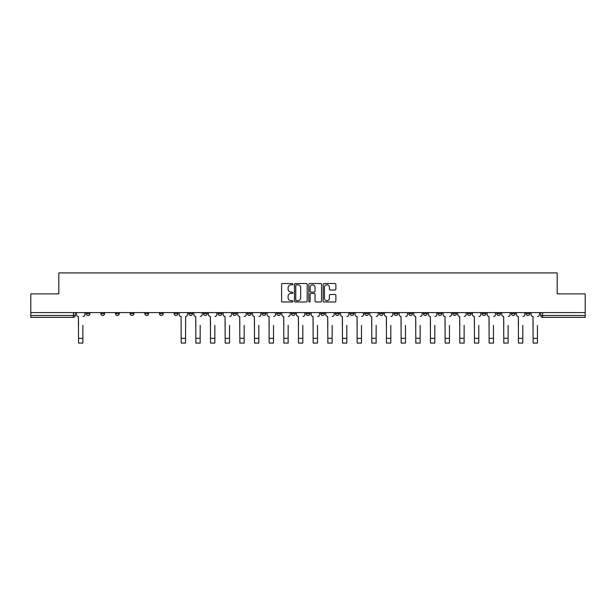 <?xml version="1.0" encoding="UTF-8"?>
<svg xmlns="http://www.w3.org/2000/svg" width="616" height="616" viewBox="0 0 616 616"><rect width="100%" height="100%" fill="white"/><g stroke="black" fill="none" stroke-linecap="round" stroke-linejoin="round"><path stroke-width="0.92" d="M292.962 284.168A0.647 0.647 0 0 0 292.315 283.522L282.513 283.522A0.924 0.924 0 0 0 281.589 284.446L281.589 301.055A0.924 0.924 0 0 0 282.513 301.979L292.315 301.979A0.647 0.647 0 0 0 292.962 301.332A0.647 0.647 0 0 0 292.315 300.685L291.045 300.685A2.949 2.949 0 0 1 288.096 297.728L288.096 296.35A2.949 2.949 0 0 1 291.045 293.393L292.315 293.393A0.647 0.647 0 0 0 292.962 292.746A0.647 0.647 0 0 0 292.315 292.1L291.045 292.1A2.949 2.949 0 0 1 288.096 289.15L288.096 287.764A2.949 2.949 0 0 1 291.045 284.815L292.315 284.815A0.647 0.647 0 0 0 292.962 284.168M496.75 312.582L496.75 313.613L500.508 313.613A1.879 1.879 0 0 1 498.629 315.5A1.879 1.879 0 0 1 496.75 313.613L496.75 312.582M482.082 313.613L482.082 312.582L482.082 313.613A1.879 1.879 0 0 0 483.96 315.5A1.879 1.879 0 0 1 482.082 313.613L485.847 313.613A1.879 1.879 0 0 1 483.96 315.5M452.76 312.582L452.76 313.613L456.518 313.613A1.879 1.879 0 0 1 454.639 315.5A1.879 1.879 0 0 1 452.76 313.613L452.76 312.582M438.092 313.613L438.092 312.582L438.092 313.613A1.879 1.879 0 0 0 439.97 315.5A1.879 1.879 0 0 1 438.092 313.613L441.857 313.613A1.879 1.879 0 0 1 439.97 315.5M423.431 313.613L423.431 312.582L423.431 313.613A1.879 1.879 0 0 0 425.31 315.5A1.879 1.879 0 0 1 423.431 313.613L427.188 313.613A1.879 1.879 0 0 1 425.31 315.5A1.879 1.879 0 0 0 427.188 313.613A1.879 1.879 0 0 1 425.31 315.5M379.441 313.613L379.441 312.582L379.441 313.613A1.879 1.879 0 0 0 381.319 315.5A1.879 1.879 0 0 1 379.441 313.613L383.198 313.613A1.879 1.879 0 0 1 381.319 315.5M364.772 312.582L364.772 313.613L368.537 313.613A1.879 1.879 0 0 1 366.651 315.5A1.879 1.879 0 0 1 364.772 313.613L364.772 312.582M350.111 312.582L350.111 313.613L353.869 313.613A1.879 1.879 0 0 1 351.99 315.5A1.879 1.879 0 0 1 350.111 313.613L350.111 312.582M335.45 312.582L335.45 313.613L339.208 313.613A1.879 1.879 0 0 1 337.329 315.5A1.879 1.879 0 0 1 335.45 313.613L335.45 312.582M320.782 313.613L320.782 312.582L320.782 313.613A1.879 1.879 0 0 0 322.661 315.5A1.879 1.879 0 0 1 320.782 313.613L324.547 313.613A1.879 1.879 0 0 1 322.661 315.5M291.453 312.582L291.453 313.613L295.218 313.613A1.879 1.879 0 0 1 293.339 315.5A1.879 1.879 0 0 1 291.453 313.613L291.453 312.582M276.792 313.613L276.792 312.582L276.792 313.613A1.879 1.879 0 0 0 278.671 315.5A1.879 1.879 0 0 1 276.792 313.613L280.55 313.613A1.879 1.879 0 0 1 278.671 315.5A1.879 1.879 0 0 0 280.55 313.613A1.879 1.879 0 0 1 278.671 315.5M188.812 312.582L188.812 313.613L192.569 313.613A1.879 1.879 0 0 1 190.691 315.5A1.879 1.879 0 0 1 188.812 313.613L188.812 312.582M174.143 312.582L174.143 313.613L177.909 313.613A1.879 1.879 0 0 1 176.03 315.5A1.879 1.879 0 0 1 174.143 313.613L174.143 312.582M159.482 312.582L159.482 313.613L163.24 313.613A1.879 1.879 0 0 1 161.361 315.5A1.879 1.879 0 0 1 159.482 313.613L159.482 312.582M130.153 312.582L130.153 313.613L133.918 313.613A1.879 1.879 0 0 1 132.04 315.5A1.879 1.879 0 0 1 130.153 313.613L130.153 312.582M115.492 312.582L115.492 313.613L119.25 313.613A1.879 1.879 0 0 1 117.371 315.5A1.879 1.879 0 0 1 115.492 313.613L115.492 312.582M334.965 290.028A0.924 0.924 0 0 0 335.889 289.104L335.889 284.446A0.924 0.924 0 0 0 334.965 283.522L324.078 283.522A0.924 0.924 0 0 0 323.154 284.446L323.154 301.055A0.924 0.924 0 0 0 324.078 301.979L334.965 301.979A0.924 0.924 0 0 0 335.889 301.055L335.889 295.426A0.924 0.924 0 0 0 334.965 294.502L330.307 294.502A0.924 0.924 0 0 0 329.383 295.426L329.383 298.213A2.472 2.472 0 0 1 326.911 300.685A2.472 2.472 0 0 1 324.447 298.213L324.447 287.279A2.472 2.472 0 0 1 326.911 284.815A2.472 2.472 0 0 1 329.383 287.279L329.383 289.104A0.924 0.924 0 0 0 330.307 290.028L334.965 290.028M30.8 312.582L30.8 293.878L58.813 293.878L58.813 272.919L557.187 272.919L557.187 293.878L585.2 293.878L585.2 312.582L30.8 312.582L30.8 315.5L75.26 315.5L75.26 312.582L75.26 315.5A1.879 1.879 0 0 1 73.381 317.379L30.8 317.379L30.8 315.5M307.192 284.446A0.924 0.924 0 0 0 306.267 283.522L295.38 283.522A0.924 0.924 0 0 0 294.463 284.446L294.463 301.055A0.924 0.924 0 0 0 295.38 301.979L306.267 301.979A0.924 0.924 0 0 0 307.192 301.055L307.192 284.446M309.733 283.522L320.62 283.522A0.924 0.924 0 0 1 321.537 284.446L321.537 301.055A0.924 0.924 0 0 1 320.62 301.979L315.954 301.979A0.924 0.924 0 0 1 315.038 301.055L315.038 294.317A0.924 0.924 0 0 0 314.114 293.393L311.018 293.393A0.924 0.924 0 0 0 310.102 294.317L310.102 301.332A0.647 0.647 0 0 1 309.455 301.979A0.647 0.647 0 0 1 308.809 301.332L308.809 284.446A0.924 0.924 0 0 1 309.733 283.522M540.74 312.582L540.74 315.5L585.2 315.5L585.2 317.379L542.619 317.379A1.879 1.879 0 0 1 540.74 315.5A1.879 1.879 0 0 0 542.619 317.379L542.619 312.582M585.2 312.582L585.2 315.5M529.837 312.582L529.837 313.613A1.879 1.879 0 0 1 527.958 315.5A1.879 1.879 0 0 1 526.072 313.613A1.879 1.879 0 0 0 527.958 315.5M526.072 312.582L526.072 313.613L529.837 313.613M515.168 312.582L515.168 313.613A1.879 1.879 0 0 1 513.29 315.5A1.879 1.879 0 0 1 511.411 313.613L515.168 313.613M511.411 312.582L511.411 313.613M500.508 312.582L500.508 313.613L500.508 312.582M485.847 312.582L485.847 313.613M471.178 312.582L471.178 313.613A1.879 1.879 0 0 1 469.3 315.5A1.879 1.879 0 0 1 467.421 313.613L471.178 313.613A1.879 1.879 0 0 1 469.3 315.5A1.879 1.879 0 0 0 471.178 313.613L471.178 312.582M467.421 312.582L467.421 313.613M456.518 312.582L456.518 313.613A1.879 1.879 0 0 1 454.639 315.5A1.879 1.879 0 0 0 456.518 313.613L456.518 312.582M441.857 312.582L441.857 313.613L441.857 312.582M427.188 312.582L427.188 313.613M412.528 312.582L412.528 313.613A1.879 1.879 0 0 1 410.649 315.5A1.879 1.879 0 0 1 408.762 313.613L412.528 313.613A1.879 1.879 0 0 1 410.649 315.5A1.879 1.879 0 0 0 412.528 313.613M408.762 312.582L408.762 313.613M397.859 312.582L397.859 313.613A1.879 1.879 0 0 1 395.98 315.5A1.879 1.879 0 0 1 394.101 313.613A1.879 1.879 0 0 0 395.98 315.5A1.879 1.879 0 0 0 397.859 313.613A1.879 1.879 0 0 1 395.98 315.5M394.101 312.582L394.101 313.613L397.859 313.613M383.198 312.582L383.198 313.613L383.198 312.582M368.537 312.582L368.537 313.613L368.537 312.582M353.869 312.582L353.869 313.613A1.879 1.879 0 0 1 351.99 315.5A1.879 1.879 0 0 0 353.869 313.613L353.869 312.582M339.208 312.582L339.208 313.613A1.879 1.879 0 0 1 337.329 315.5A1.879 1.879 0 0 0 339.208 313.613M324.547 312.582L324.547 313.613L324.547 312.582M309.879 312.582L309.879 313.613A1.879 1.879 0 0 1 308 315.5A1.879 1.879 0 0 1 306.121 313.613A1.879 1.879 0 0 0 308 315.5M306.121 312.582L306.121 313.613L309.879 313.613M295.218 312.582L295.218 313.613A1.879 1.879 0 0 1 293.339 315.5A1.879 1.879 0 0 0 295.218 313.613L295.218 312.582M280.55 312.582L280.55 313.613M265.889 312.582L265.889 313.613A1.879 1.879 0 0 1 264.01 315.5A1.879 1.879 0 0 1 262.131 313.613L265.889 313.613M262.131 312.582L262.131 313.613M251.228 312.582L251.228 313.613A1.879 1.879 0 0 1 249.349 315.5A1.879 1.879 0 0 1 247.463 313.613L251.228 313.613M247.463 312.582L247.463 313.613M236.559 312.582L236.559 313.613A1.879 1.879 0 0 1 234.681 315.5A1.879 1.879 0 0 1 232.802 313.613L236.559 313.613M232.802 312.582L232.802 313.613M221.899 312.582L221.899 313.613A1.879 1.879 0 0 1 220.02 315.5A1.879 1.879 0 0 1 218.141 313.613L221.899 313.613M218.141 312.582L218.141 313.613M207.238 312.582L207.238 313.613A1.879 1.879 0 0 1 205.351 315.5A1.879 1.879 0 0 1 203.472 313.613L207.238 313.613M203.472 312.582L203.472 313.613M192.569 312.582L192.569 313.613L192.569 312.582M177.909 312.582L177.909 313.613M163.24 312.582L163.24 313.613L163.24 312.582M148.579 312.582L148.579 313.613A1.879 1.879 0 0 1 146.7 315.5A1.879 1.879 0 0 1 144.822 313.613L148.579 313.613M144.822 312.582L144.822 313.613M133.918 312.582L133.918 313.613M119.25 312.582L119.25 313.613L119.25 312.582M104.589 312.582L104.589 313.613A1.879 1.879 0 0 1 102.71 315.5A1.879 1.879 0 0 1 100.831 313.613L104.589 313.613M100.831 312.582L100.831 313.613M86.163 312.582L86.163 313.613L89.928 313.613L89.928 312.582L89.928 313.613A1.879 1.879 0 0 1 88.042 315.5A1.879 1.879 0 0 1 86.163 313.613A1.879 1.879 0 0 0 88.042 315.5M73.381 317.379A1.879 1.879 0 0 0 75.26 315.5A1.879 1.879 0 0 1 73.381 317.379L73.381 312.582M296.396 284.815A0.647 0.647 0 0 0 295.749 285.462L295.749 300.038A0.647 0.647 0 0 0 296.396 300.685L297.736 300.685A2.949 2.949 0 0 0 300.685 297.728L300.685 287.764A2.949 2.949 0 0 0 297.736 284.815L296.396 284.815M315.038 287.325A2.472 2.472 0 0 0 312.566 284.861A2.472 2.472 0 0 0 310.102 287.325L310.102 291.183A0.924 0.924 0 0 0 311.018 292.1L314.114 292.1A0.924 0.924 0 0 0 315.038 291.183L315.038 287.325M76.53 314.553L76.53 312.582L76.53 314.553A1.879 1.879 0 0 0 78.409 316.439L78.548 325.364M78.409 316.439L78.548 343.081L82.875 343.081L82.875 325.364M84.892 314.553L84.892 312.582L84.892 314.553A1.879 1.879 0 0 1 83.014 316.439M193.84 314.553L193.84 312.582L193.84 314.553A1.879 1.879 0 0 0 195.719 316.439L195.857 325.364M195.719 316.439L195.857 343.081L200.185 343.081L200.185 325.364M202.202 314.553L202.202 312.582L202.202 314.553A1.879 1.879 0 0 1 200.323 316.439M208.501 314.553L208.501 312.582L208.501 314.553A1.879 1.879 0 0 0 210.379 316.439L210.526 325.364M210.379 316.439L210.526 343.081L214.845 343.081L214.845 325.364M216.87 314.553L216.87 312.582L216.87 314.553A1.879 1.879 0 0 1 214.992 316.439M223.169 314.553L223.169 312.582L223.169 314.553A1.879 1.879 0 0 0 225.048 316.439L225.186 325.364M225.048 316.439L225.186 343.081L229.514 343.081L229.514 325.364M231.531 314.553L231.531 312.582L231.531 314.553A1.879 1.879 0 0 1 229.653 316.439M237.83 314.553L237.83 312.582L237.83 314.553A1.879 1.879 0 0 0 239.709 316.439L239.855 325.364M239.709 316.439L239.855 343.081L244.175 343.081L244.175 325.364M246.2 314.553L246.2 312.582L246.2 314.553A1.879 1.879 0 0 1 244.313 316.439M252.491 314.553L252.491 312.582L252.491 314.553A1.879 1.879 0 0 0 254.377 316.439L254.516 325.364M254.377 316.439L254.516 343.081L258.835 343.081L258.835 325.364M260.861 314.553L260.861 312.582L260.861 314.553A1.879 1.879 0 0 1 258.982 316.439M179.179 312.582L179.179 314.553A1.879 1.879 0 0 0 181.058 316.439L181.196 343.081L185.524 343.081L185.524 338.338L181.196 338.338M187.541 312.582L187.541 314.553A1.879 1.879 0 0 1 185.662 316.439L185.524 338.338M267.159 314.553L267.159 312.582L267.159 314.553A1.879 1.879 0 0 0 269.038 316.439L269.177 325.364M269.038 316.439L269.177 343.081L273.504 343.081L273.504 325.364M275.521 314.553L275.521 312.582L275.521 314.553A1.879 1.879 0 0 1 273.643 316.439M281.82 314.553L281.82 312.582L281.82 314.553A1.879 1.879 0 0 0 283.699 316.439L283.845 325.364M283.699 316.439L283.845 343.081L288.165 343.081L288.165 325.364M290.19 314.553L290.19 312.582L290.19 314.553A1.879 1.879 0 0 1 288.311 316.439M296.488 314.553L296.488 312.582L296.488 314.553A1.879 1.879 0 0 0 298.367 316.439L298.506 325.364M298.367 316.439L298.506 343.081L302.833 343.081L302.833 325.364M304.851 314.553L304.851 312.582L304.851 314.553A1.879 1.879 0 0 1 302.972 316.439M311.149 314.553L311.149 312.582L311.149 314.553A1.879 1.879 0 0 0 313.028 316.439L313.167 325.364M313.028 316.439L313.167 343.081L317.494 343.081L317.494 325.364M319.512 314.553L319.512 312.582L319.512 314.553A1.879 1.879 0 0 1 317.633 316.439M325.81 314.553L325.81 312.582L325.81 314.553A1.879 1.879 0 0 0 327.689 316.439L327.835 325.364M327.689 316.439L327.835 343.081L332.155 343.081L332.155 325.364M334.18 314.553L334.18 312.582L334.18 314.553A1.879 1.879 0 0 1 332.301 316.439M340.479 314.553L340.479 312.582L340.479 314.553A1.879 1.879 0 0 0 342.357 316.439L342.496 325.364M342.357 316.439L342.496 343.081L346.823 343.081L346.823 325.364M348.841 314.553L348.841 312.582L348.841 314.553A1.879 1.879 0 0 1 346.962 316.439M355.139 314.553L355.139 312.582L355.139 314.553A1.879 1.879 0 0 0 357.018 316.439L357.165 325.364M357.018 316.439L357.165 343.081L361.484 343.081L361.484 325.364M363.509 314.553L363.509 312.582L363.509 314.553A1.879 1.879 0 0 1 361.623 316.439M369.8 314.553L369.8 312.582L369.8 314.553A1.879 1.879 0 0 0 371.687 316.439L371.825 325.364M371.687 316.439L371.825 343.081L376.145 343.081L376.145 325.364M378.17 314.553L378.17 312.582L378.17 314.553A1.879 1.879 0 0 1 376.291 316.439M384.469 314.553L384.469 312.582L384.469 314.553A1.879 1.879 0 0 0 386.348 316.439L386.486 325.364M386.348 316.439L386.486 343.081L390.814 343.081L390.814 325.364M392.831 314.553L392.831 312.582L392.831 314.553A1.879 1.879 0 0 1 390.952 316.439M399.13 314.553L399.13 312.582L399.13 314.553A1.879 1.879 0 0 0 401.008 316.439L401.155 325.364M401.008 316.439L401.155 343.081L405.474 343.081L405.474 325.364M407.499 314.553L407.499 312.582L407.499 314.553A1.879 1.879 0 0 1 405.621 316.439M413.798 314.553L413.798 312.582L413.798 314.553A1.879 1.879 0 0 0 415.677 316.439L415.815 325.364M415.677 316.439L415.815 343.081L420.143 343.081L420.143 325.364M422.16 314.553L422.16 312.582L422.16 314.553A1.879 1.879 0 0 1 420.281 316.439M428.459 314.553L428.459 312.582L428.459 314.553A1.879 1.879 0 0 0 430.338 316.439L430.476 325.364M430.338 316.439L430.476 343.081L434.804 343.081L434.804 325.364M436.821 314.553L436.821 312.582L436.821 314.553A1.879 1.879 0 0 1 434.942 316.439M443.12 314.553L443.12 312.582L443.12 314.553A1.879 1.879 0 0 0 444.998 316.439L445.145 325.364M444.998 316.439L445.145 343.081L449.464 343.081L449.464 325.364M451.49 314.553L451.49 312.582L451.49 314.553A1.879 1.879 0 0 1 449.611 316.439M457.788 314.553L457.788 312.582L457.788 314.553A1.879 1.879 0 0 0 459.667 316.439L459.805 325.364M459.667 316.439L459.805 343.081L464.133 343.081L464.133 325.364M466.15 314.553L466.15 312.582L466.15 314.553A1.879 1.879 0 0 1 464.272 316.439M472.449 314.553L472.449 312.582L472.449 314.553A1.879 1.879 0 0 0 474.328 316.439L474.474 325.364M474.328 316.439L474.474 343.081L478.794 343.081L478.794 325.364M480.819 314.553L480.819 312.582L480.819 314.553A1.879 1.879 0 0 1 478.932 316.439M487.11 314.553L487.11 312.582L487.11 314.553A1.879 1.879 0 0 0 488.996 316.439L489.135 325.364M488.996 316.439L489.135 343.081L493.455 343.081L493.455 325.364M495.48 314.553L495.48 312.582L495.48 314.553A1.879 1.879 0 0 1 493.601 316.439M501.778 314.553L501.778 312.582L501.778 314.553A1.879 1.879 0 0 0 503.657 316.439L503.796 325.364M503.657 316.439L503.796 343.081L508.123 343.081L508.123 325.364M510.14 314.553L510.14 312.582L510.14 314.553A1.879 1.879 0 0 1 508.262 316.439M516.439 314.553L516.439 312.582L516.439 314.553A1.879 1.879 0 0 0 518.318 316.439L518.464 325.364M518.318 316.439L518.464 343.081L522.784 343.081L522.784 325.364M524.809 314.553L524.809 312.582L524.809 314.553A1.879 1.879 0 0 1 522.93 316.439M531.107 314.553L531.107 312.582L531.107 314.553A1.879 1.879 0 0 0 532.986 316.439L533.125 325.364M532.986 316.439L533.125 343.081L537.452 343.081L537.452 325.364M539.47 314.553L539.47 312.582L539.47 314.553A1.879 1.879 0 0 1 537.591 316.439M82.875 338.338L78.548 338.338M200.185 338.338L195.857 338.338M214.845 338.338L210.526 338.338M229.514 338.338L225.186 338.338M244.175 338.338L239.855 338.338M258.835 338.338L254.516 338.338M273.504 338.338L269.177 338.338M288.165 338.338L283.845 338.338M302.833 338.338L298.506 338.338M317.494 338.338L313.167 338.338M332.155 338.338L327.835 338.338M346.823 338.338L342.496 338.338M361.484 338.338L357.165 338.338M376.145 338.338L371.825 338.338M390.814 338.338L386.486 338.338M405.474 338.338L401.155 338.338M420.143 338.338L415.815 338.338M434.804 338.338L430.476 338.338M449.464 338.338L445.145 338.338M464.133 338.338L459.805 338.338M478.794 338.338L474.474 338.338M493.455 338.338L489.135 338.338M508.123 338.338L503.796 338.338M522.784 338.338L518.464 338.338M537.452 338.338L533.125 338.338"/></g></svg>
